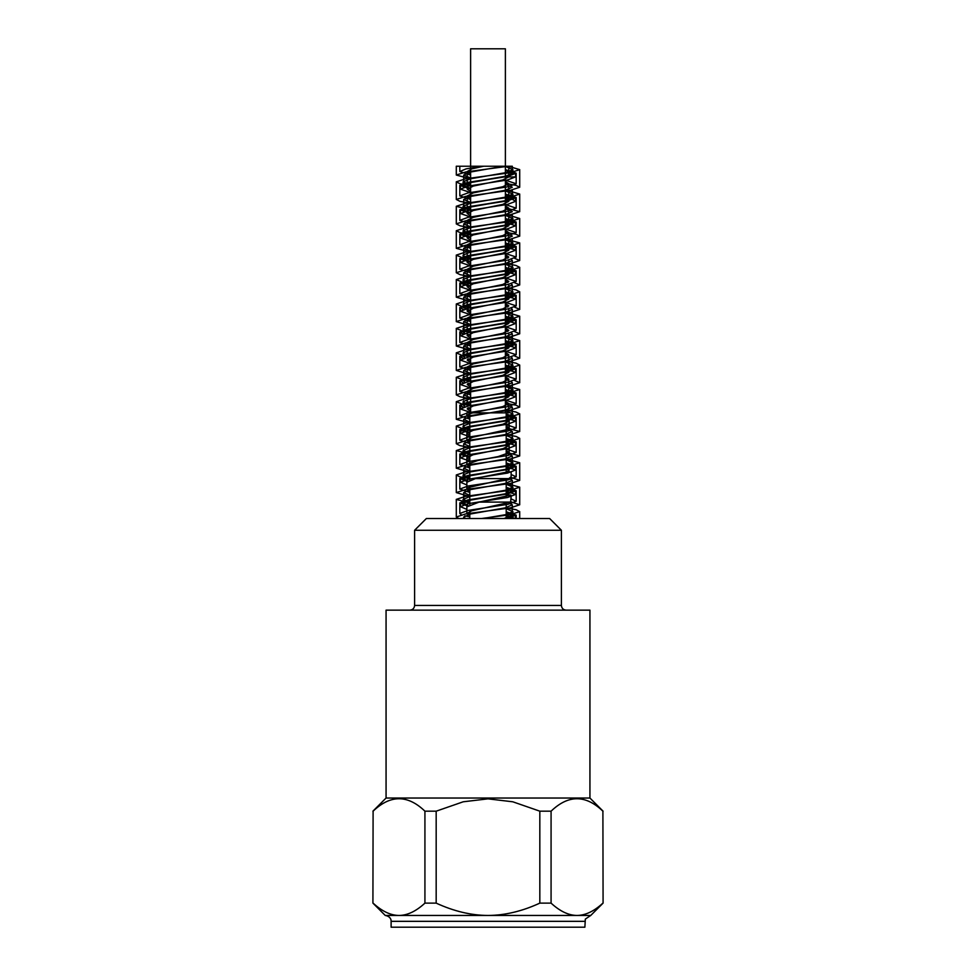 <?xml version="1.0" encoding="UTF-8"?>
<svg xmlns="http://www.w3.org/2000/svg" width="976" height="976" viewBox="0 0 976 976"><rect width="100%" height="100%" fill="white"/><g stroke="black" fill="none" stroke-linecap="round" stroke-linejoin="round"><path stroke-width="1.46" d="M510.899 495.052L506.202 495.052L510.875 495.052L479.143 502.091L466.857 506.886M506.202 516.829L508.106 517.683M475.458 478.606L466.882 482.242M506.202 492.392L508.935 495.039M509.374 471.554L506.202 471.554L509.399 471.554L474.299 478.606L508.801 478.606L511.131 476.764M506.202 419.119L509.167 421.181L502.921 424.231L473.067 430.343L466.833 433.393L469.798 435.455M506.202 443.531L509.143 445.605L502.969 448.655L473.067 454.767L466.882 457.817L469.798 459.903M506.202 467.943L509.106 470.029L507.557 471.554M508.789 175.497L508.789 166.237L456.292 166.237L512.315 166.237L512.315 173.399L515.596 173.399L515.596 176.924L508.789 176.924L502.689 179.974L473.323 186.074L467.199 189.137L470.615 191.381M505.385 199.092L507.923 200.202M508.508 200.678L508.777 201.349L502.725 204.399L473.311 210.499L467.248 213.561L470.615 215.83M505.385 223.504L508.752 225.773L502.689 228.823L473.275 234.935L467.223 237.985L470.615 240.242M505.385 247.953L508.813 250.198L502.677 253.248L473.311 259.36L467.175 262.41L470.615 264.655M505.385 272.377L508.801 274.622L502.713 277.672L473.323 283.784L467.236 286.834L470.615 289.103M505.385 296.789L508.752 299.046L502.701 302.109L473.287 308.209L467.248 311.259L470.615 313.528M505.385 321.214L508.789 323.471L502.677 326.533L473.287 332.633L467.187 335.683L470.615 337.94M505.385 345.65L508.813 347.907L502.701 350.957L473.323 357.057L467.211 360.12L470.615 362.364M505.385 370.063L508.764 372.332L502.725 375.382L473.299 381.482L467.248 384.544L470.615 386.813M505.385 394.487L508.764 396.756L502.677 399.806L473.275 405.918L467.211 408.968L470.615 411.225M515.596 176.924L507.496 179.974L468.517 186.074L460.379 189.137L470.615 192.601M505.385 197.896L511.021 199.08M512.815 199.58L515.584 201.349L507.544 204.399L468.492 210.499L460.44 213.561L470.615 217.014M505.385 222.308L515.56 225.773L507.496 228.823L468.456 234.935L460.416 237.985L470.615 241.438M505.385 246.733L515.621 250.198L507.483 253.248L468.504 259.36L460.355 262.41L470.615 265.875M505.385 271.169L515.609 274.622L507.544 277.672L468.517 283.784L460.428 286.834L470.615 290.299M505.385 295.594L515.548 299.046L507.52 302.109L468.468 308.209L460.44 311.259L470.615 314.711M505.385 320.018L515.596 323.471L507.483 326.533L468.468 332.633L460.367 335.683L470.615 339.148M505.385 344.443L515.645 347.907L507.52 350.957L468.517 357.057L460.391 360.12L470.615 363.584M505.385 368.879L515.572 372.332L507.544 375.382L468.492 381.482L460.452 384.544L470.615 387.997M505.385 393.291L515.56 396.756L507.496 399.806L468.456 405.918L460.404 408.968L470.615 412.421M506.202 417.874L515.633 421.181L507.496 424.231L468.504 430.343L460.367 433.393L469.798 436.699M506.202 442.311L515.596 445.605L507.544 448.655L468.504 454.767L460.44 457.817L469.798 461.136M506.202 466.723L515.548 470.029L507.52 473.092L468.456 479.192L460.428 482.242L466.857 484.962M506.202 491.148L515.609 494.454L507.483 497.516L468.48 503.616L460.367 506.666L466.857 509.374M506.202 515.584L515.487 518.537M469.798 515.56L466.882 513.486L471.701 510.79L510.619 502.091L511.131 496.699M482.083 166.237L466.064 168.872L459.855 171.52L470.615 175.046M505.849 180.292L516.133 183.732L507.923 186.782L468.041 192.894L459.842 195.944L470.615 199.458M505.885 204.716L516.206 208.156L507.898 211.206L468.077 217.319L459.769 220.369L470.615 223.894M505.836 229.14L516.206 232.581L507.947 235.631L468.102 241.743L459.83 244.805L470.615 248.319M505.385 253.492L516.145 257.005L507.947 260.067L468.053 266.167L459.855 269.217L470.615 272.743M505.385 277.904L516.182 281.43L507.898 284.492L468.065 290.592L459.781 293.642L470.615 297.168M505.385 302.34L516.231 305.866L507.935 308.916L468.102 315.016L459.818 318.078L470.615 321.604M505.385 326.765L516.145 330.291L507.959 333.341L468.065 339.441L459.867 342.503L470.615 346.016M505.385 351.189L516.158 354.715L507.898 357.765L468.041 363.877L459.794 366.927L470.615 370.441M505.385 375.614L516.231 379.139L507.923 382.189L468.102 388.302L459.794 391.352L470.615 394.877M505.385 400.05L516.17 403.564L507.959 406.614L468.077 412.726L459.855 415.776L469.798 419.155M506.202 424.609L516.145 427.988L507.91 431.05L468.041 437.15L459.818 440.2L469.798 443.58M506.202 449.033L516.219 452.413L507.91 455.475L468.09 461.575L459.781 464.637L469.798 468.016M511.131 474.482L516.182 476.849L507.959 479.899L468.09 485.999L459.855 489.061L469.798 492.441M511.131 498.895L516.133 501.274L507.923 504.324L468.041 510.424L459.842 513.474L461.319 514.779M464.82 515.84L469.798 516.853M483.632 166.237L471.823 168.872L467.248 171.52L470.615 173.789M505.385 181.463L508.752 183.732L502.701 186.782L473.275 192.894L467.236 195.944L470.615 198.201M505.385 205.899L508.801 208.156L502.677 211.206L473.311 217.319L467.175 220.369L470.615 222.613M505.385 230.336L508.801 232.581L502.713 235.631L473.323 241.743L467.223 244.805L470.615 247.062M505.385 254.748L508.752 257.005L502.713 260.067L473.287 266.167L467.248 269.217L470.615 271.487M505.385 279.173L508.789 281.43L502.677 284.492L473.299 290.592L467.187 293.642L470.615 295.899M505.385 303.609L508.813 305.866L502.701 308.916L473.323 315.016L467.211 318.078L470.615 320.335M505.385 328.021L508.764 330.291L502.713 333.341L473.299 339.441L467.248 342.503L470.615 344.772M505.385 352.446L508.764 354.715L502.677 357.765L473.287 363.877L467.199 366.927L470.615 369.172M505.385 376.895L508.825 379.139L502.689 382.189L473.323 388.302L467.199 391.352L470.615 393.609M505.385 401.307L508.777 403.564L502.725 406.614L472.872 412.836L508.789 412.848L469.798 412.848L469.798 426.573M469.798 417.862L466.894 415.776L468.992 414.007L472.86 412.848M469.798 466.699L466.894 464.332L477.886 460.465L498.102 456.585L509.106 452.718L506.202 450.351M469.798 442.274L466.857 440.2L472.713 437.236L507.618 429.489L509.106 427.988L506.202 425.914M469.798 491.135L466.894 489.049L468.37 487.561L506.983 478.606M505.385 169.629L516.194 173.155L507.898 176.217L468.065 182.317L459.769 185.379L470.615 188.893M505.385 194.065L516.219 197.591L507.947 200.641L468.102 206.753L459.818 209.803L470.615 213.329M505.385 218.49L516.145 222.016L507.947 225.066L468.053 231.178L459.855 234.228L470.615 237.741M505.385 242.914L516.17 246.44L507.898 249.49L468.053 255.602L459.794 258.652L470.615 262.178M505.385 267.339L516.231 270.864L507.923 273.914L468.102 280.027L459.806 283.077L470.615 286.602M505.385 291.775L516.158 295.301L507.959 298.351L468.065 304.451L459.867 307.501L463.283 309.465M467.663 310.478L470.615 311.027M505.385 316.187L516.158 319.713L507.898 322.775L468.041 328.875L459.806 331.925L461.782 333.402M505.385 340.612L516.231 344.138L507.91 347.2L468.102 353.3L459.781 356.362L461.733 357.777M505.385 365.048L516.17 368.574L507.959 371.624L468.09 377.724L459.855 380.786M505.385 389.473L516.145 392.999L507.91 396.049L468.041 402.161L459.83 405.211L461.697 406.65M506.202 414.044L516.219 417.423L507.898 420.473L468.09 426.585L459.769 429.635L461.746 431.075M506.202 438.48L516.194 441.847L507.959 444.897L468.102 451.01L459.842 454.06L469.798 457.439M506.202 462.905L516.133 466.272L507.935 469.334L468.041 475.434L459.842 478.484L467.394 481.4M506.202 487.317L516.194 490.696L507.898 493.758L468.077 499.858L459.769 502.908L467.37 505.824M506.202 511.753L516.206 515.133L506.044 518.537M505.385 170.056L512.9 173.155L505.58 176.217L470.395 182.317L463.063 185.379L470.615 188.478M505.385 194.492L512.925 197.591L505.617 200.641L470.432 206.753L463.112 209.803L470.615 212.914M505.385 218.917L512.864 222.016L505.617 225.066L470.383 231.178L463.136 234.228L470.615 237.327M505.385 243.329L512.888 246.44L505.58 249.49L470.383 255.602L463.075 258.652L470.615 261.751M505.385 267.766L512.937 270.864L505.605 273.914L470.432 280.027L463.088 283.077L470.615 286.188M505.385 292.19L512.876 295.301L505.629 298.351L470.395 304.451L463.149 307.501L470.615 310.612M505.385 316.614L512.864 319.713L505.58 322.775L470.371 328.875L463.1 331.925L464.93 333.438L463.649 332.169L470.81 329.119L488 326.057L468.48 329.119L460.367 332.169L463.222 333.926M468.248 334.475L470.615 335.024M505.385 341.039L512.937 344.138L505.592 347.2L470.42 353.3L463.075 356.362M468.212 358.887L470.615 359.461M505.385 365.475L512.888 368.574L505.641 371.624L470.408 377.724L463.136 380.786M468.212 383.324L470.615 383.885M505.385 389.888L512.864 392.999L505.592 396.049L474.812 401.27M468.26 407.748L470.615 408.31M506.202 414.507L512.925 417.423L505.58 420.473L474.678 425.719M465.186 431.221L469.798 432.551M506.202 438.932L512.9 441.847L505.629 444.897L470.42 451.01L463.124 454.06L469.798 456.988M506.202 463.356L512.851 466.272L505.605 469.334L470.371 475.434L463.124 478.484L468.016 480.973M506.202 487.78L512.912 490.696L505.568 493.758L470.395 499.858L463.063 502.908L468.029 505.385M506.202 512.217L512.925 515.133L503.933 518.537M505.763 166.628L512.925 169.641L505.58 172.691L470.408 178.803L463.063 181.853L470.615 184.952M505.739 191.052L512.912 194.065L505.629 197.115L470.42 203.228L463.124 206.278L470.615 209.389M505.763 215.476L512.851 218.49L505.605 221.54L470.371 227.652L463.124 230.702L470.615 233.801M505.385 239.803L512.9 242.914L505.568 245.964L470.395 252.076L463.063 255.126L464.43 256.407M465.65 256.895L470.615 258.225M505.385 264.252L512.925 267.351L505.617 270.401L470.42 276.501L463.112 279.563L464.454 280.82M465.625 281.32L470.615 282.662M505.385 288.664L512.864 291.775L505.617 294.825L470.383 300.925L463.136 303.975L464.393 305.244M465.576 305.744L470.615 307.086M505.8 313.174L512.888 316.187L505.568 319.25L470.383 325.35L463.075 328.412L464.417 329.681M465.637 330.169L470.615 331.511M505.385 337.525L512.937 340.624L505.605 343.674L470.432 349.786L463.1 352.836L464.454 354.105M466.223 354.8L470.615 355.947M505.385 361.95L512.864 365.048L505.629 368.098L470.395 374.211L463.149 377.261L464.905 378.761M466.199 379.225L470.615 380.359M505.385 386.362L512.876 389.473L505.58 392.523L470.371 398.635L463.088 401.685L464.93 403.186M466.247 403.661L470.615 404.784M505.385 410.798L512.937 413.897L505.592 416.947L470.42 423.059L463.075 426.109L464.966 427.61M466.247 428.074L469.798 429.037M506.202 435.418L512.888 438.334L505.641 441.384L470.408 447.484L463.136 450.546L469.798 453.462M506.202 459.83L512.864 462.746L505.592 465.808L470.359 471.908L463.112 474.958L469.798 477.874M506.202 484.255L512.925 487.17L505.58 490.233L470.408 496.333L463.063 499.395L469.798 502.311M506.202 508.691L512.9 511.607L505.617 514.657L482.778 518.537M503.567 166.237L488 168.933L508.301 166.237L519.732 169.641L510.387 172.691L465.601 178.803L456.243 181.853L460.16 183.781L470.615 185.708M508.289 190.662L519.72 194.065L510.46 197.115L465.613 203.228L456.329 206.278L470.615 210.133M508.276 215.086L519.659 218.49L510.424 221.54L465.54 227.652L456.329 230.702L460.05 232.63L470.615 234.545M505.385 239.059L519.72 242.914L510.387 245.964L465.576 252.076L456.243 255.126L461.404 257.359M463.673 257.835L470.53 258.969M505.385 263.496L515.877 265.423L519.744 267.351L510.436 270.401L465.613 276.501L456.304 279.563L461.343 281.783M463.612 282.259L470.542 283.394M505.385 287.92L515.95 289.848L519.659 291.775L510.436 294.825L465.564 300.925L456.341 303.975L461.343 306.22M463.661 306.684L470.542 307.818M508.313 312.784L519.696 316.187L510.387 319.25L465.564 325.35L456.256 328.412L461.404 330.632M464.381 331.242L470.517 332.243M508.313 337.22L519.757 340.624L510.424 343.674L465.613 349.786L456.28 352.836L461.355 355.057M464.332 355.667L470.542 356.679M505.385 361.205L515.95 363.121L519.671 365.048L510.448 368.098L465.576 374.211L456.341 377.261L462.075 379.652M464.381 380.103L470.554 381.104M505.385 385.618L519.671 389.473L510.387 392.523L465.552 398.635L456.28 401.685L462.136 404.076M464.405 404.528L470.517 405.516M505.385 410.042L515.84 411.97L519.757 413.897L510.399 416.947L465.613 423.059L456.256 426.109L462.099 428.501M464.344 428.952L469.798 429.843M506.202 434.601L516.17 436.467L519.696 438.334L510.46 441.384L465.589 447.484L456.341 450.546L469.798 454.267M506.202 459.025L519.659 462.746L510.399 465.808L465.54 471.908L456.304 474.958L459.842 476.825L469.798 478.691M506.202 483.437L519.744 487.17L510.387 490.233L465.601 496.333L456.243 499.395L469.798 503.128M506.202 507.874L516.158 509.74L519.72 511.607L510.436 514.657L481.351 518.537M470.615 178.059L463.698 175.046L470.847 171.983L488 168.933L465.637 171.983L456.304 175.046L470.615 178.889M505.385 183.403L515.962 185.33L519.659 187.258L510.436 190.308L465.552 196.408L456.341 199.47L460.05 201.385L470.615 203.313M505.385 207.827L519.696 211.682L510.387 214.732L465.564 220.844L456.256 223.894L460.123 225.822L470.615 227.75M505.385 232.251L515.853 234.179L519.757 236.107L510.424 239.157L465.613 245.269L456.28 248.319L470.615 252.174M505.385 256.688L508.728 257.2M514.645 258.298L519.671 260.531L510.448 263.581L465.576 269.693L456.341 272.743L460.05 274.671L470.615 276.586M505.385 281.1L508.764 281.625M514.669 282.735L519.683 284.955L510.387 288.018L465.552 294.118L456.28 297.168L467.711 300.571M505.385 305.525L508.789 305.866M514.596 307.159L519.757 309.38L510.399 312.442L465.613 318.542L456.268 321.604L467.663 325.008M505.385 329.961L508.728 330.486M514.62 331.584L519.696 333.816L510.46 336.866L465.589 342.966L456.341 346.029L467.711 349.432M505.385 354.386L508.752 354.898M514.681 356.008L519.659 358.229L510.399 361.291L465.54 367.391L456.304 370.441L467.724 373.857M505.385 378.81L508.789 379.335M514.608 380.433L519.744 382.665L510.387 385.715L465.601 391.827L456.243 394.877L460.16 396.805L470.615 398.733M505.385 403.247L515.914 405.162L519.708 407.09L510.46 410.14L465.601 416.252L456.329 419.302L469.798 423.035M506.202 427.793L519.659 431.514L510.411 434.564L465.54 440.676L456.317 443.726L459.818 445.593L469.798 447.447M506.202 452.205L519.732 455.938L510.387 458.988L465.589 465.101L456.243 468.151L467.687 471.554M510.875 477.398L519.732 480.375L510.448 483.425L465.613 489.525L456.317 492.587L467.687 495.991M510.887 501.823L519.659 504.799L510.436 507.849L465.54 513.949L456.365 517.012L458.708 518.537M505.385 184.244L512.278 187.258L505.202 190.308L470.798 196.408L463.722 199.47L470.615 202.471M505.385 208.669L512.302 211.682L505.165 214.732L470.798 220.844L463.661 223.894L470.615 226.896M505.385 233.105L512.351 236.107L505.19 239.157L470.847 245.269L463.685 248.319L470.615 251.332M505.385 257.53L507.886 258.152M511.241 259.36L512.278 260.531L505.214 263.581L470.81 269.693L463.734 272.743L470.615 275.757M505.385 281.942L507.923 282.576M511.18 283.784L512.29 284.955L505.165 288.018L470.786 294.118L463.673 297.168L470.615 300.169M505.385 306.379L507.874 307.001M511.18 308.209L512.351 309.38L505.178 312.442L470.835 318.542L463.673 321.604L470.469 324.569M505.385 330.803L507.874 331.425M511.241 332.633L512.29 333.816L505.214 336.866L470.822 342.966L463.734 346.029L470.481 349.005M505.385 355.227L507.923 355.862M511.192 357.057L512.278 358.229L505.178 361.291L470.786 367.391L463.698 370.441L470.517 373.43M505.385 379.652L507.886 380.286M511.168 381.482L512.339 382.665L505.165 385.715L470.835 391.827L463.661 394.877L470.615 397.891M505.385 404.088L512.315 407.09L505.214 410.14L470.835 416.252L463.722 419.302L469.798 422.12M506.202 428.696L512.266 431.514L505.19 434.564L470.786 440.676L463.71 443.726L469.798 446.544M506.202 453.12L512.327 455.938L505.165 458.988L470.822 465.101L463.649 468.151L469.798 470.969M509.265 478.411L512.327 480.375L505.202 483.425L470.835 489.525L463.71 492.587L469.798 495.405M508.142 502.469L512.266 504.799L505.202 507.849L470.774 513.949L463.746 517.012L465.54 518.537M512.315 173.399L505.178 176.449L470.835 182.561L463.673 185.611L470.615 188.624M505.385 194.822L512.29 197.823L505.214 200.873L470.822 206.985L463.734 210.035L470.615 213.049M505.385 219.234L512.278 222.247L505.178 225.297L470.786 231.41L463.698 234.46L470.615 237.461M505.385 243.658L512.339 246.672L505.165 249.722L470.822 255.834L463.649 258.884L470.615 261.897M505.385 268.095L512.315 271.108L505.214 274.158L470.835 280.258L463.722 283.321L470.615 286.334M505.385 292.519L512.266 295.533L505.19 298.583L470.786 304.683L463.722 307.733L470.615 310.746M505.385 316.932L512.315 319.945L505.153 323.007L488 326.057L507.483 323.007L515.609 319.945L505.385 316.492M468.138 334.548L470.615 335.171M505.385 341.38L512.339 344.382L505.202 347.432L470.847 353.544L463.698 356.594L464.991 357.85M468.09 358.973L470.615 359.607M505.385 365.793L512.278 368.806L505.214 371.856L470.798 377.968L463.734 381.018L464.93 382.275M468.102 383.397L470.615 384.032M505.385 390.217L512.29 393.23L505.165 396.28L470.786 402.393L463.673 405.443L464.942 406.711M468.138 407.822L470.615 408.444M506.202 414.849L512.351 417.655L505.178 420.705L470.835 426.817L463.673 429.879L469.798 432.685M506.202 439.273L512.29 442.091L505.214 445.141L470.822 451.241L463.734 454.304L469.798 457.122M506.202 463.685L512.278 466.504L505.178 469.566L470.786 475.666L463.698 478.716L467.894 481.046M506.202 488.122L512.339 490.928L505.165 493.99L470.822 500.09L463.649 503.152L467.894 505.458M506.202 512.559L512.315 515.365L504.665 518.537M515.596 173.399L507.496 176.449L468.517 182.561L460.379 185.611L470.615 189.076M505.385 194.37L515.584 197.823L507.544 200.873L468.492 206.985L460.44 210.035L470.615 213.488M505.385 218.795L515.56 222.247L507.496 225.297L468.456 231.41L460.404 234.46L470.615 237.912M505.385 243.207L515.633 246.672L507.483 249.722L468.504 255.834L460.355 258.884L470.615 262.349M505.385 267.644L515.609 271.108L507.544 274.158L468.517 280.258L460.428 283.321L470.615 286.773M505.385 292.068L515.548 295.533L507.52 298.583L468.456 304.683L460.428 307.733L463.161 309.502M467.553 310.6L470.615 311.198M467.528 335.012L470.615 335.622M505.385 340.929L515.633 344.382L507.52 347.432L468.517 353.544L460.404 356.594L463.197 358.351M467.492 359.449L470.615 360.059M505.385 365.353L515.56 368.806L507.532 371.856L468.48 377.968L460.452 381.018L463.149 382.775M467.528 383.873L470.615 384.471M505.385 389.766L515.572 393.23L507.483 396.28L468.456 402.393L460.379 405.443L463.21 407.212M467.553 408.297L470.615 408.895M506.202 414.349L515.645 417.655L507.496 420.705L468.517 426.817L460.379 429.879L469.798 433.185M506.202 438.785L515.584 442.091L507.544 445.141L468.492 451.241L460.44 454.304L469.798 457.61M506.202 463.197L515.56 466.504L507.496 469.566L468.456 475.666L460.416 478.716L467.26 481.522M506.202 487.622L515.633 490.928L507.483 493.99L468.504 500.09L460.355 503.152L467.236 505.946M506.202 512.058L515.609 515.365L506.91 518.537M508.789 176.924L508.789 176.18M414.605 530.273L561.395 530.273L549.647 518.537L426.353 518.537L414.605 530.273L414.605 605.437C414.324 608.292 412.763 609.854 409.908 610.134M508.667 502.091L479.911 502.091M510.619 502.091L479.143 502.091M508.801 478.606L474.287 478.606M472.604 412.848L469.798 412.848M469.798 427.061L469.798 450.997M469.798 451.473L469.798 471.237M469.798 472.042L469.798 480.168M469.798 486.975L469.798 495.662M469.798 496.479L469.798 504.604M469.798 511.412L469.798 518.537M602.9 811.178L603.083 903.129L602.9 811.178C585.624 794.598 568.349 794.598 551.074 811.178L551.074 903.129L539.826 903.129L539.826 811.178L551.074 811.178M424.926 811.178L436.174 811.178L436.174 903.129L424.926 903.129L424.926 811.178C407.651 794.598 390.376 794.598 373.1 811.178L372.917 903.129L373.1 811.178M373.1 903.129C381.958 911.279 390.595 915.39 399.013 915.451L385.252 915.451L372.917 903.129M436.174 903.129C453.889 911.279 471.164 915.39 488 915.451L399.013 915.451C407.431 915.39 416.069 911.279 424.926 903.129M551.074 903.129C559.931 911.279 568.569 915.39 576.987 915.451L488 915.451C504.836 915.39 522.111 911.279 539.826 903.129M584.88 921.332L391.12 921.332L391.12 927.2L584.88 927.2L585.332 919.087L590.748 915.451L576.987 915.451C585.405 915.39 594.042 911.279 602.9 903.129M539.826 811.178L512.803 801.796L488 798.844L463.197 801.796L436.174 811.178M589.931 798.026L589.931 610.134L386.069 610.134L386.069 798.026L589.931 798.026L603.083 811.178M505.385 166.237L505.385 48.8L470.615 48.8L470.615 328.4M505.385 166.676L505.385 176.4M505.385 176.851L505.385 179.157M505.385 180.377L505.385 190.271M505.385 191.101L505.385 200.836M505.385 201.288L505.385 214.683M505.385 215.525L505.385 259.274M505.385 260.531L505.385 283.687M505.385 284.955L505.385 412.848M561.395 530.273L561.395 605.437L414.605 605.437M459.818 166.237L459.818 171.52M459.818 185.379L459.818 195.944M459.818 209.803L459.818 220.369M459.818 234.228L459.818 244.805M459.818 258.652L459.818 269.217M459.818 283.077L459.818 293.642M459.818 307.501L459.818 318.078M459.818 331.925L459.818 342.503M459.818 356.362L459.818 366.927M459.818 380.786L459.818 391.352M459.818 405.211L459.818 415.776M459.818 429.635L459.818 440.2M459.818 454.06L459.818 464.637M459.818 478.484L459.818 489.061M459.818 502.908L459.818 513.474M516.182 173.155L516.182 183.732M516.182 197.591L516.182 208.156M516.182 222.016L516.182 232.581M516.182 246.44L516.182 257.005M516.182 270.864L516.182 281.43M516.182 295.301L516.182 305.866M516.182 319.713L516.182 330.291M516.182 344.138L516.182 354.715M516.182 368.574L516.182 379.139M516.182 392.999L516.182 403.564M516.182 417.423L516.182 427.988M516.182 441.847L516.182 452.413M516.182 466.272L516.182 476.849M516.182 490.696L516.182 501.274M516.182 515.133L516.182 518.537M463.1 181.853L463.1 185.379M463.1 206.278L463.1 209.803M463.1 230.702L463.1 234.228M463.1 255.126L463.1 258.652M463.1 279.563L463.1 283.077M463.1 303.975L463.1 305.598M463.1 328.412L463.1 330.047M463.1 352.836L463.1 354.471M463.1 377.261L463.1 379.274M463.1 401.685L463.1 403.722M463.1 426.109L463.1 428.135M463.1 450.546L463.1 454.06M463.1 474.958L463.1 478.484M463.1 499.395L463.1 502.908M512.9 169.641L512.9 173.155M512.9 194.065L512.9 197.591M512.9 218.49L512.9 222.016M512.9 242.914L512.9 246.44M512.9 267.351L512.9 270.864M512.9 291.775L512.9 295.301M512.9 316.187L512.9 319.713M512.9 340.624L512.9 344.138M512.9 365.048L512.9 368.574M512.9 389.473L512.9 392.999M512.9 413.897L512.9 417.423M512.9 438.334L512.9 441.847M512.9 462.746L512.9 466.272M512.9 487.17L512.9 490.696M512.9 511.607L512.9 515.133M456.292 166.237L456.292 175.046M456.292 181.853L456.292 199.47M456.292 206.278L456.292 223.894M456.292 230.702L456.292 248.319M456.292 255.126L456.292 272.743M456.292 279.563L456.292 297.168M456.292 303.975L456.292 321.604M456.292 328.412L456.292 346.029M456.292 352.836L456.292 370.441M456.292 377.261L456.292 394.877M456.292 401.685L456.292 419.302M456.292 426.109L456.292 443.726M456.292 450.546L456.292 468.151M456.292 474.958L456.292 492.587M456.292 499.395L456.292 517.012M519.708 169.641L519.708 187.258M519.708 194.065L519.708 211.682M519.708 218.49L519.708 236.107M519.708 242.914L519.708 260.531M519.708 267.351L519.708 284.955M519.708 291.775L519.708 309.38M519.708 316.187L519.708 333.816M519.708 340.624L519.708 358.229M519.708 365.048L519.708 382.665M519.708 389.473L519.708 407.09M519.708 413.897L519.708 431.514M519.708 438.334L519.708 455.938M519.708 462.746L519.708 480.375M519.708 487.17L519.708 504.799M519.708 511.607L519.708 518.537M463.685 175.046L463.685 185.611M463.685 199.47L463.685 210.035M463.685 223.894L463.685 234.46M463.685 248.319L463.685 258.884M463.685 272.743L463.685 283.321M463.685 297.168L463.685 305.427M463.685 306.671L463.685 307.733M463.685 321.604L463.685 329.876M463.685 331.108L463.685 332.169M463.685 346.029L463.685 354.3M463.685 355.484L463.685 356.594M463.685 370.441L463.685 379.091M463.685 394.877L463.685 398.977M463.685 400.868L463.685 403.539M463.685 419.302L463.685 423.413M463.685 425.243L463.685 427.964M463.685 443.726L463.685 447.825M463.685 449.692L463.685 454.304M463.685 468.151L463.685 478.716M463.685 492.587L463.685 503.152M463.685 517.012L463.685 518.537M512.315 189.966L512.315 197.823M512.315 214.378L512.315 222.247M512.315 238.815L512.315 246.672M512.315 260.531L512.315 271.108M512.315 284.955L512.315 295.533M512.315 309.38L512.315 319.945M512.315 333.816L512.315 344.382M512.315 358.229L512.315 368.806M512.315 382.665L512.315 393.23M512.315 407.09L512.315 417.655M512.315 431.514L512.315 442.091M512.315 455.938L512.315 466.504M512.315 480.375L512.315 490.928M512.315 504.799L512.315 515.365M460.404 185.611L460.404 189.137M460.404 210.035L460.404 213.561M460.404 234.46L460.404 237.985M460.404 258.884L460.404 262.41M460.404 283.321L460.404 286.834M460.404 307.733L460.404 311.259M460.404 332.169L460.404 335.683M460.404 356.594L460.404 360.12M460.404 381.018L460.404 384.544M460.404 405.443L460.404 408.968M460.404 429.879L460.404 433.393M460.404 454.304L460.404 457.817M460.404 478.716L460.404 482.242M460.404 503.152L460.404 506.666M515.596 197.823L515.596 201.349M515.596 222.247L515.596 225.773M515.596 246.672L515.596 250.198M515.596 271.108L515.596 274.622M515.596 295.533L515.596 299.046M515.596 319.945L515.596 323.471M515.596 344.382L515.596 347.907M515.596 368.806L515.596 372.332M515.596 393.23L515.596 396.756M515.596 417.655L515.596 421.181M515.596 442.091L515.596 445.605M515.596 466.504L515.596 470.029M515.596 490.928L515.596 494.454M515.596 515.365L515.596 518.537M467.211 171.52L467.211 189.137M467.211 195.944L467.211 213.561M467.211 220.369L467.211 237.985M467.211 244.805L467.211 262.41M467.211 269.217L467.211 286.834M467.211 293.642L467.211 304.622M467.211 305.232L467.211 311.259M467.211 318.078L467.211 329.046M467.211 329.668L467.211 335.683M467.211 342.503L467.211 353.483M467.211 354.105L467.211 357.338M467.211 366.927L467.211 378.224M467.211 378.883L467.211 381.75M467.211 391.352L467.211 398.354M467.211 399.428L467.211 402.649M467.211 403.332L467.211 406.175M508.789 183.732L508.789 189.381M508.789 190.588L508.789 201.349M508.789 208.156L508.789 213.805M508.789 215.001L508.789 225.773M508.789 232.581L508.789 238.217M508.789 239.437L508.789 250.198M508.789 259.897L508.789 274.622M508.789 284.309L508.789 299.046M508.789 308.745L508.789 323.471M508.789 333.182L508.789 347.907M508.789 354.715L508.789 372.332M508.789 379.139L508.789 396.756M508.789 403.564L508.789 412.848M466.857 506.666L466.857 513.486M466.857 482.242L466.857 489.049M511.131 472.286L511.131 476.837M466.857 412.848L466.857 415.776M466.857 433.393L466.857 440.2M466.857 457.817L466.857 464.637M509.143 421.181L509.143 427.988M509.143 445.605L509.143 452.413M506.202 412.848L506.202 447.679M506.202 448.923L506.202 472.628M506.202 478.911L506.202 497.04M506.202 503.36L506.202 518.049M561.395 605.437C561.676 608.292 563.237 609.854 566.092 610.134M590.748 915.451L603.083 903.129M386.069 798.026L372.917 811.178M391.12 921.332L391.01 920.185C391.181 920.868 391.059 916.44 385.252 915.451M470.615 328.827L470.615 352.836M470.615 353.593L470.615 356.667M470.615 357.863L470.615 377.261M470.615 378.005L470.615 381.091M470.615 382.275L470.615 401.685M470.615 402.429L470.615 405.504M470.615 406.711L470.615 412.848"/></g></svg>
